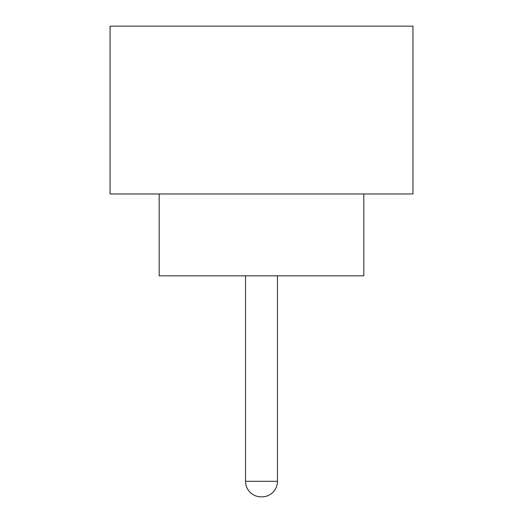 <?xml version="1.0" encoding="UTF-8"?>
<svg xmlns="http://www.w3.org/2000/svg" width="523" height="523" viewBox="0 0 523 523"><rect width="100%" height="100%" fill="white"/><g stroke="black" fill="none" stroke-linecap="round" stroke-linejoin="round"><path stroke-width="0.78" d="M245.535 275.824L245.535 481.297L277.465 481.297L277.465 275.824M245.535 481.297A15.553 15.553 0 0 0 261.088 496.85L261.912 496.85L261.088 496.85M277.465 481.297A15.553 15.553 0 0 1 261.912 496.85M159.175 193.968L159.175 275.824L363.825 275.824L363.825 193.968M412.941 193.968L110.059 193.968L110.059 26.15L412.941 26.15L412.941 193.968"/></g></svg>
